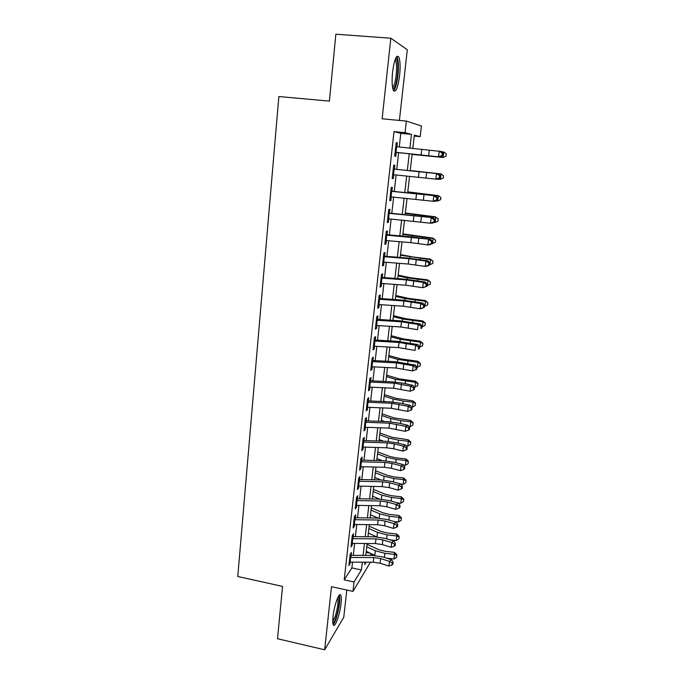 <?xml version="1.0" encoding="UTF-8"?>
<svg xmlns="http://www.w3.org/2000/svg" width="684" height="684" viewBox="0 0 684 684"><rect width="100%" height="100%" fill="white"/><g stroke="black" fill="none" stroke-linecap="round" stroke-linejoin="round"><path stroke-width="1.03" d="M341.034 603.527C341.47 599.475 341.401 596.747 340.846 595.354C339.409 591.121 334.16 605.178 333.022 616.617C332.604 620.644 332.663 623.338 333.219 624.697C334.75 628.87 339.931 614.617 341.034 603.527M399.593 75.693C400.448 66.972 400.208 60.773 398.858 57.105C396.472 54.284 394.386 59.209 392.59 71.897C391.752 80.669 392.009 86.817 393.343 90.348C395.754 93.092 397.832 88.21 399.593 75.693M371.438 553.775L371.25 555.399M370.454 562.188L352.978 591.395L354.038 581.973L361.417 569.934L362.315 562.18M399.396 120.418L407.305 49.752L390.838 38.227L335.853 34.2L329.397 101.121L278.858 96.529L237.767 576.509L282.56 586.402L277.507 638.719L324.661 649.8L343.77 617.224L346.814 590.044M399.268 146.983L400.798 133.329L394.01 131.602L405.031 132.679L406.339 121.077L421.429 125.976L420.181 136.655L414.333 135.116L412.794 148.462M414.222 136.073L420.181 136.655M366.111 552.424L370.514 553.339M350.875 557.494L351.439 552.501L350.174 554.391L348.917 565.617L350.353 562.171M352.987 538.701L353.543 533.751L352.277 535.555L351.012 546.875L352.277 545.02L352.457 543.412M355.107 519.737L355.654 514.83L354.406 516.54L353.124 527.971L354.38 526.201L354.577 524.491M357.253 500.594L357.8 495.738L356.552 497.362L355.261 508.896L356.509 507.212L356.715 505.399M359.416 481.288L359.955 476.483L358.715 478.013L357.416 489.641L358.655 488.06L358.878 486.136M361.605 461.803L362.135 457.049L360.896 458.477L359.587 470.216L360.827 468.728L361.049 466.693M363.803 442.138L364.333 437.435L363.101 438.769L361.776 450.619L363.007 449.226L363.255 447.071M366.026 422.293L366.547 417.642L365.324 418.882L363.991 430.834L365.213 429.543L365.47 427.278M368.274 402.269L368.787 397.669L367.564 398.806L366.222 410.879L367.445 409.673L367.71 407.296M370.54 382.057L371.044 377.517L369.83 378.551L368.471 390.726L369.685 389.632L369.967 387.127M372.823 361.656L373.327 357.168L372.122 358.1L370.745 370.395L371.959 369.403L372.25 366.778M375.131 341.068L375.627 336.639L374.43 337.469L373.036 349.875L374.242 348.977L374.55 346.232M377.457 320.283L377.953 315.914L376.756 316.632L375.354 329.158L376.551 328.371L376.875 325.498M379.808 299.31L380.295 294.992L379.107 295.599L377.696 308.245L378.885 307.569L379.218 304.568M382.185 278.132L382.664 273.882L381.484 274.369L380.056 287.135L381.236 286.57L381.587 283.441M384.579 256.748L385.049 252.558L383.878 252.943L382.442 265.828L383.613 265.375L383.981 262.117M386.999 235.168L387.46 231.038L386.298 231.303L384.844 244.308L386.015 243.974L386.392 240.58M389.444 213.374L389.897 209.313L388.743 209.458L387.272 222.591L388.435 222.377L388.828 218.846M391.906 191.375L392.351 187.382L391.205 187.399L389.726 200.66L390.88 200.566L391.291 196.898M394.394 169.162L394.839 165.237L393.693 165.135L392.197 178.524L393.343 178.55L393.77 174.736M394.01 131.602L344.223 579.861L351.875 567.908L352.525 562.171M353.295 555.348L354.637 543.429M355.398 536.658L356.766 524.517M357.518 517.797L358.912 505.433M359.664 498.773L361.075 486.179M361.819 479.569L363.264 466.744M364.008 460.195L365.47 447.139M366.205 440.65L367.701 427.355M368.428 420.916L369.95 407.39M370.668 401.012L372.216 387.238M372.925 380.92L374.507 366.898M375.208 360.648L376.816 346.369M377.517 340.179L379.15 325.644M379.842 319.522L381.51 304.731M382.185 298.677L383.886 283.612M384.553 277.627L386.28 262.297M386.947 256.38L388.709 240.777M389.367 234.937L391.154 219.051M391.804 213.288L393.625 197.12M394.258 191.426L396.113 174.967M396.746 169.358L398.627 152.669M396.908 146.727L397.344 142.87L396.207 142.64L394.702 156.166L395.839 156.311L396.275 152.352M352.978 591.395L331.492 586.701L324.661 649.8M344.223 579.861L354.038 581.973M390.838 38.227L382.125 118.794L406.339 121.077M364.991 562.188L364.709 564.565L366.171 562.188M370.326 555.399L371.352 553.732M412.136 154.122L410.212 170.752M409.571 176.344L407.673 192.734M407.023 198.403L405.159 214.511M404.492 220.257L402.662 236.083M401.995 241.897L400.2 257.449M399.516 263.34L397.755 278.619M397.062 284.578L395.326 299.583M394.634 305.62L392.932 320.36M392.223 326.456L390.547 340.94M389.837 347.104L388.196 361.332M387.477 367.564L385.861 381.544M385.135 387.828L383.544 401.559M382.809 407.912L381.253 421.404M380.509 427.816L378.979 441.06M378.235 447.533L376.73 460.546M375.978 467.078L374.499 479.852M373.738 486.435L372.293 498.987M371.523 505.63L370.095 517.95M369.326 524.654L367.924 536.752M367.146 543.498L365.769 555.382M409.887 148.146L411.469 134.372L405.031 132.679M363.093 555.382L364.461 543.489M365.239 536.735L366.624 524.619M367.393 517.925L368.813 505.587M369.582 498.944L371.019 486.384M371.78 479.792L373.25 467.001M374.003 460.469L375.499 447.447M376.243 440.975L377.765 427.714M378.5 421.301L380.048 407.801M380.783 401.44L382.356 387.7M383.083 381.407L384.69 367.419M385.408 361.186L387.041 346.95M387.751 340.777L389.418 326.285M390.119 320.18L391.812 305.423M392.505 299.387L394.232 284.373M394.916 278.405L396.677 263.118M397.353 257.218L399.14 241.657M399.807 235.835L401.628 220M402.295 214.246L404.141 198.129M404.791 192.452L406.681 176.044M407.322 170.453L409.237 153.806M400.798 133.329L411.469 134.372M351.875 567.908L361.417 569.934M396.198 142.759L397.344 142.87M392.214 178.421L393.343 178.55M389.752 200.438L390.88 200.566M387.315 222.24L388.435 222.377M384.895 243.837L386.015 243.974M382.501 265.23L383.613 265.375M380.133 286.416L381.236 286.57M377.79 307.415L378.885 307.569M375.465 328.209L376.551 328.371M373.156 348.814L374.242 348.977M370.873 369.232L371.959 369.403M368.616 389.452L369.685 389.632M366.376 409.494L367.445 409.673M364.153 429.355L365.213 429.543M361.956 449.029L363.007 449.226M359.775 468.531L360.827 468.728M357.612 487.854L358.655 488.06M355.466 507.006L356.509 507.212M353.346 525.996L354.38 526.201M351.243 544.806L352.277 545.02M349.156 563.454L350.182 563.667M395.771 146.607L441.308 151.48L443.138 153.336L442.317 153.216L442.035 155.465L442.864 155.576L443.138 153.336M395.138 152.233L438.555 156.807L439.239 151.181L442.317 153.216M442.035 155.465L438.555 156.807L440.624 157.072L396.275 152.412M440.624 157.072L442.864 155.576M412.101 154.422L443.07 157.482L412.11 154.353M443.745 151.976L446.233 153.934L445.959 156.132L443.07 157.482L443.745 151.976L441.573 151.745M395.643 58.268L395.993 58.302C397.823 60.098 398.31 65.767 397.455 75.308C396.318 84.132 394.779 88.672 392.864 88.937M392.582 87.595C394.146 86.107 395.343 81.943 396.19 75.103C396.874 68.109 396.66 63.159 395.557 60.226L395.121 59.568M393.633 90.869C395.489 88.74 396.908 83.636 397.9 75.548C398.746 66.878 398.49 60.722 397.139 57.08L396.763 56.456M338.392 596.457L338.435 596.465C340.273 596.893 338.922 609.247 336.203 617.113C334.895 620.935 333.766 622.876 332.826 622.927M332.749 621.431L335.237 616.361C337.708 608.025 338.537 601.826 337.725 597.756M333.168 624.569C334.125 623.646 335.169 621.525 336.289 618.216C339.358 607.802 340.384 600.107 339.349 595.123M393.257 169.042L438.598 173.762L394.403 169.119M392.633 174.617L435.845 179.148L436.52 173.582L439.581 175.591L439.308 177.823L440.137 177.883L440.411 175.66L439.581 175.591M440.137 177.883L437.922 179.302L435.845 179.148L439.308 177.823M440.411 175.66L438.598 173.762M390.778 191.263L435.905 195.829L391.923 191.204M390.154 196.787L433.16 201.276L433.827 195.769L436.879 197.753L436.606 199.959L437.435 199.976L437.7 197.779L436.879 197.753M437.435 199.976L435.238 201.318L433.16 201.276L436.606 199.959M437.7 197.779L435.905 195.829M388.315 213.271L433.246 217.692L389.478 213.075M387.7 218.735L430.501 223.198L431.168 217.734L434.195 219.701L433.93 221.89L434.759 221.864L435.024 219.684L434.195 219.701M434.759 221.864L432.587 223.121L430.501 223.198L433.93 221.89M435.024 219.684L433.246 217.692M385.879 235.065L430.612 239.34L409.878 236.707L387.05 234.74M385.272 240.486L410.776 242.64L427.868 244.906L428.526 239.494L431.544 241.443L431.279 243.607L432.108 243.538L432.373 241.375L431.544 241.443M432.108 243.538L429.954 244.718L427.868 244.906L431.279 243.607M432.373 241.375L430.612 239.34M410.238 170.53L441.06 173.916L410.238 170.581M440.393 179.362L441.06 173.916L443.54 175.814L443.275 177.994L440.393 179.362L438.188 179.131M407.775 191.845L438.401 195.641L407.758 192.042M437.743 201.045L438.401 195.641L440.881 197.496L440.616 199.651L437.743 201.045L435.99 200.857M405.338 212.963L435.46 216.854L438.239 218.966L437.974 221.103L435.109 222.514L433.861 222.386M435.109 222.514L435.768 217.17L405.296 213.305M438.239 218.966L435.46 216.854M402.919 233.885L432.869 238.058L435.623 240.238L435.366 242.358L431.784 243.709M432.51 243.786L433.16 238.494L402.867 234.381M435.623 240.238L432.869 238.058M383.459 256.654L408.895 258.706L425.91 261.049L427.996 260.784L407.382 258.03L384.639 256.201M382.86 262.023L408.262 264.033L425.26 266.401L425.91 261.049L428.919 262.972L428.654 265.118L429.484 264.999L429.749 262.861L428.919 262.972M429.484 264.999L427.346 266.119L425.26 266.401L428.654 265.118M429.749 262.861L427.996 260.784M400.525 254.619L413.187 256.996L430.296 259.074L432.912 261.091L432.775 263.417L429.509 264.819M429.928 264.862L430.578 259.612L400.448 255.252M433.032 261.314L430.296 259.074M381.073 278.037L406.399 279.936L423.319 282.398L425.405 282.03L404.911 279.149L382.262 277.456M380.475 283.356L405.774 285.219L422.678 287.699L423.319 282.398L426.312 284.305L426.055 286.425L426.884 286.271L427.149 284.151L426.312 284.305M426.884 286.271L422.678 287.699L426.055 286.425M427.149 284.151L425.405 282.03M398.148 275.156L410.725 277.764L427.757 279.884L430.356 281.928L430.21 284.27L426.953 285.698M427.38 285.741L428.013 280.543L407.467 277.884L398.062 275.934M430.467 282.193L427.757 279.884M378.705 299.224L403.928 300.977L420.754 303.542L422.849 303.072L402.457 300.079L379.902 298.515M378.115 304.491L403.312 306.201L420.113 308.8L420.754 303.542L423.738 305.432L423.481 307.526L424.311 307.33L424.567 305.235L423.738 305.432M424.311 307.33L422.208 308.304L420.113 308.8L423.481 307.526M424.567 305.235L422.849 303.072M395.797 295.514L408.288 298.335L425.234 300.507L427.816 302.576L427.671 304.944L424.431 306.389M424.849 306.432L425.474 301.276L405.031 298.54L395.694 296.428M427.919 302.884L425.234 300.507M376.354 320.206L401.474 321.813L418.215 324.49L420.309 323.917L400.029 320.813L377.559 319.377M375.772 325.422L400.867 326.995L417.582 329.697L418.215 324.49L421.182 326.353L420.925 328.44L421.763 328.2L422.019 326.123L421.182 326.353M421.763 328.2L420.925 328.44M422.019 326.123L420.309 323.917M393.471 315.692L405.877 318.718L422.738 320.95L425.303 323.028L425.149 325.422L421.925 326.884M422.336 326.926L422.969 321.822L402.628 319.009L393.351 316.735M425.405 323.378L422.969 321.822L422.738 320.95M374.028 341L399.046 342.462L415.692 345.249L417.796 344.574L397.618 341.359L375.242 340.042M373.455 346.164L398.447 347.592L415.068 350.405L415.692 345.249L418.651 347.087L418.394 349.156L419.232 348.874L419.489 346.814L418.651 347.087M419.232 348.874L418.394 349.156M419.489 346.814L417.796 344.574M391.162 335.682L403.483 338.922L420.258 341.196L422.815 343.291L422.661 345.711L419.437 347.19M419.856 347.241L420.472 342.18L400.234 339.298L391.026 336.861M422.909 343.693L420.472 342.18L420.258 341.196M371.728 361.588L396.643 362.922L413.196 365.803L415.299 365.034L395.232 361.708L372.951 360.528M371.156 366.709L396.045 368.009L412.58 370.916L413.196 365.803L416.146 367.633L415.898 369.676L416.727 369.36L416.983 367.317L416.146 367.633M388.871 355.492L401.115 358.946L417.804 361.263L420.344 363.375L420.19 365.82L416.983 367.317L415.299 365.034M412.58 370.916L415.898 369.676M417.394 367.368L418.009 362.349L397.874 359.391L388.717 356.8M420.429 363.82L418.009 362.349L417.804 361.263M369.446 381.997L394.266 383.185L410.725 386.178L412.828 385.314L403.569 383.279L392.873 381.877L370.677 380.808M368.881 387.067L393.676 388.23L410.109 391.239L410.725 386.178L413.658 387.982L413.41 390.008L414.248 389.649L414.495 387.631L413.658 387.982M414.495 387.631L412.828 385.314M410.109 391.239L413.41 390.008M386.597 375.131L398.763 378.782L415.376 381.15L417.898 383.279L417.736 385.742L414.205 387.221M414.957 387.306L415.564 382.339L395.532 379.312L386.434 376.568M417.984 383.758L415.564 382.339L415.376 381.15M367.188 402.209L391.906 403.269L408.28 406.356L410.383 405.398L401.175 403.286L390.53 401.859L368.428 400.918M366.624 407.236L391.316 408.262L407.673 411.375L408.28 406.356L411.195 408.143L410.956 410.152L411.794 409.759L412.033 407.758L411.195 408.143M412.033 407.758L410.383 405.398M407.673 411.375L410.956 410.152M384.348 394.591L396.438 398.447L412.965 400.858L415.479 403.004L415.308 405.492L412.537 407.065L411.469 406.954M412.537 407.065L413.136 402.149L403.175 401.055L393.206 399.046L384.169 396.156M385.519 401.645L383.604 401.029M415.547 403.526L413.136 402.149L412.965 400.858M364.948 422.242L389.564 423.174L405.851 426.354L407.963 425.303L398.806 423.105L388.213 421.66L366.188 420.84M364.392 427.218L388.982 428.116L405.244 431.33L405.851 426.354L408.758 428.124L408.519 430.108L409.357 429.68L409.596 427.697L408.758 428.124M409.596 427.697L407.963 425.303M405.244 431.33L408.519 430.108M382.125 413.888L394.129 417.933L410.58 420.386L413.076 422.55L412.905 425.063L410.143 426.654L408.784 426.508M410.143 426.654L410.733 421.772L400.815 420.686L390.906 418.608L381.928 415.573M384.664 421.532L381.373 420.395M413.145 423.114L410.733 421.772L410.58 420.386M362.725 442.086L387.247 442.89L394.309 443.873L403.449 446.173L405.561 445.027L396.455 442.745L385.913 441.283L363.982 440.573M362.178 447.028L386.674 447.789L393.727 448.772L402.85 451.098L403.449 446.173L406.347 447.917L406.099 449.892L406.946 449.422L407.185 447.456L406.347 447.917M407.185 447.456L405.561 445.027M402.85 451.098L406.099 449.892M379.911 433.006L391.838 437.247L408.211 439.744L410.691 441.924L410.52 444.455L407.767 446.062L406.125 445.882M407.767 446.062L408.357 441.231L398.481 440.137L388.623 437.999L379.706 434.81M383.613 441.214L379.15 439.598M410.759 442.522L408.357 441.231L408.211 439.744M360.528 461.76L384.955 462.435L391.983 463.427L401.063 465.804L403.175 464.573L394.129 462.213L383.638 460.734L361.785 460.135M359.981 466.65L384.382 467.292L391.402 468.284L400.473 470.686L401.063 465.804L403.945 467.54L403.714 469.489L404.552 468.993L404.791 467.044L403.945 467.54M404.791 467.044L403.175 464.573M400.473 470.686L403.714 469.489M377.722 451.962L389.572 456.39L396.087 457.852L405.868 458.93L408.331 461.127L408.16 463.675L405.415 465.3L403.517 465.094M405.415 465.3L405.997 460.512L396.173 459.417L386.357 457.211L377.5 453.885M382.407 460.7L376.952 458.631M408.391 461.76L405.997 460.512L405.868 458.93M358.348 481.245L382.681 481.801L389.675 482.801L398.704 485.264L400.815 483.947L391.821 481.502L381.381 480.006L359.613 479.518M357.809 486.093L382.108 486.615L389.102 487.615L398.114 490.103L398.704 485.264L401.576 486.974L401.337 488.915L402.183 488.376L402.414 486.444L401.576 486.974M402.414 486.444L400.815 483.947M398.114 490.103L401.337 488.915M375.55 470.754L387.332 475.363L393.804 476.868L403.543 477.945L405.997 480.159L405.817 482.724L403.081 484.366L400.935 484.135M403.081 484.366L403.663 479.621L393.873 478.535L384.117 476.252L375.319 472.798M381.065 479.997L374.772 477.492M406.048 480.826L403.663 479.621L403.543 477.945M356.193 500.56L380.424 500.987L387.383 502.005L396.361 504.544L398.481 503.142L389.529 500.62L379.141 499.106L357.467 498.73M355.654 505.365L379.859 505.758L386.819 506.776L395.779 509.341L396.361 504.544L399.225 506.245L398.994 508.161L399.832 507.588L400.063 505.673L399.225 506.245M400.063 505.673L398.481 503.142M395.779 509.341L398.994 508.161M373.396 489.376L385.101 494.173L391.547 495.72L401.234 496.798L403.68 499.021L403.492 501.611L400.764 503.27L397.712 502.928M400.764 503.27L401.346 498.559L391.599 497.473L381.894 495.13L373.148 491.539M379.646 499.123L372.609 496.199M403.722 499.73L401.346 498.559L401.234 496.798M354.047 519.703L378.184 520.011L385.118 521.037L394.044 523.653L396.164 522.166L387.264 519.566L376.918 518.036L355.329 517.771M353.517 524.457L377.628 524.739L384.553 525.765L393.471 528.407L394.044 523.653L396.891 525.338L396.66 527.236L397.507 526.629L397.737 524.739L396.891 525.338M397.737 524.739L396.164 522.166M393.471 528.407L396.66 527.236M371.267 507.844L382.895 512.812L389.307 514.402L398.952 515.479L401.38 517.72L401.192 520.327L398.473 522.003L393.796 521.482M398.473 522.003L399.046 517.335L389.35 516.249L379.697 513.846L371.002 510.11M378.175 518.079L370.471 514.736M401.423 518.463L399.046 517.335L398.952 515.479M351.927 538.676L375.969 538.864L382.869 539.898L391.744 542.6L393.864 541.027L385.015 538.351L374.721 536.803L353.218 536.641M351.405 543.387L375.422 543.549L382.313 544.592L391.18 547.303L391.744 542.6L394.582 544.259L394.352 546.14L395.198 545.507L395.429 543.626L394.582 544.259M395.429 543.626L393.864 541.027M391.18 547.303L394.352 546.14M369.155 526.15L380.706 531.297L387.084 532.93L396.686 534.007L399.097 536.256L398.909 538.881L396.207 540.574L390.094 539.881M396.207 540.574L396.771 535.948L387.118 534.862L377.517 532.391L368.873 528.535M376.67 536.872L368.351 533.11M399.14 537.034L396.771 535.948L396.686 534.007M349.823 557.477L373.78 557.546L380.637 558.597L389.47 561.367L391.59 559.717L382.792 556.964L372.541 555.408L351.114 555.348M349.302 562.145L373.233 562.197L380.09 563.248L388.905 566.036L389.47 561.367L392.3 563.009L392.069 564.881L392.915 564.206L393.138 562.342L392.3 563.009M393.138 562.342L391.59 559.717M388.905 566.036L392.069 564.881M367.051 544.302L378.534 549.62L384.878 551.287L394.446 552.364L396.84 554.63L396.652 557.28L393.95 558.982L386.571 558.144M393.95 558.982L394.514 554.391L384.904 553.313L375.345 550.782L366.769 546.79M375.157 555.511L366.239 551.33M396.874 555.442L394.514 554.391L394.446 552.364M421.729 149.437L421.07 155.029M429.304 150.215L428.637 155.807M396.652 146.701L396.019 152.327M419.112 171.71L418.463 177.242M426.645 172.505L425.987 178.045M394.138 169.128L393.514 174.702M416.522 193.769L415.881 199.258M424.02 194.589L423.362 200.07M391.65 191.349L391.026 196.872M413.957 215.622L413.316 221.052M421.412 216.452L420.763 221.881M389.187 213.348L388.572 218.82M411.409 237.262L410.776 242.64M418.83 238.109L418.189 243.495M386.742 235.142L386.135 240.563M425.311 216.648L425.38 216.067M414.82 215.409L414.897 214.75M422.721 238.212L422.815 237.391M412.29 236.929L412.392 235.989M408.895 258.706L408.262 264.033M416.274 259.561L415.641 264.896M384.322 256.731L383.724 262.092M420.156 259.578L420.284 258.518M409.776 258.236L409.921 257.039M406.399 279.936L405.774 285.219M413.743 280.816L413.11 286.092M381.928 278.114L381.339 283.424M417.616 280.739L417.77 279.448M407.296 279.354L407.467 277.884M403.928 300.977L403.312 306.201M411.238 301.866L410.614 307.099M379.56 299.293L378.97 304.551M415.102 301.712L415.282 300.182M404.834 300.276L405.031 298.54M401.474 321.813L400.867 326.995M408.75 322.72L408.134 327.901M377.209 320.274L376.627 325.481M412.606 322.48L412.82 320.728M402.389 320.993L402.628 319.009M399.046 342.462L398.447 347.592M406.287 343.377L405.672 348.515M374.883 341.059L374.302 346.224M410.135 343.06L410.374 341.085M399.978 341.53L400.234 339.298M396.643 362.922L396.045 368.009M403.851 363.845L403.244 368.941M372.575 361.648L372.002 366.761M407.69 363.452L407.955 361.255M397.584 361.87L397.874 359.391M394.266 383.185L393.676 388.23M401.431 384.134L400.833 389.17M370.292 382.048L369.719 387.118M405.261 383.656L405.552 381.244M395.207 382.031L395.532 379.312M391.906 403.269L391.316 408.262M399.037 404.227L398.439 409.22M368.026 402.26L367.462 407.288M402.859 403.671L403.175 401.055M392.855 402.004L393.206 399.046M389.564 423.174L388.982 428.116M396.66 424.14L396.07 429.09M365.778 422.284L365.222 427.269M400.482 423.507L400.815 420.686M390.53 421.797L390.906 418.608M387.247 442.89L386.674 447.789M394.309 443.873L393.727 448.772M363.555 442.129L363.007 447.062M398.122 443.164L398.481 440.137M388.221 441.419L388.623 437.999M384.955 462.435L384.382 467.292M391.983 463.427L391.402 468.284M361.357 461.794L360.81 466.685M395.779 462.641L396.173 459.417M385.93 460.854L386.357 457.211M382.681 481.801L382.108 486.615M389.675 482.801L389.102 487.615M359.177 481.279L358.63 486.127M393.462 481.946L393.873 478.535M383.664 480.117L384.117 476.252M380.424 500.987L379.859 505.758M387.383 502.005L386.819 506.776M357.014 500.594L356.475 505.391M391.171 501.081L391.599 497.473M381.416 499.209L381.894 495.13M378.184 520.011L377.628 524.739M385.118 521.037L384.553 525.765M354.868 519.729L354.338 524.491M388.897 520.045L389.35 516.249M379.192 518.139L379.697 513.846M375.969 538.864L375.422 543.549M382.869 539.898L382.313 544.592M352.739 538.701L352.217 543.412M386.64 538.838L387.118 534.862M376.987 536.897L377.517 532.391M373.78 557.546L373.233 562.197M380.637 558.597L380.09 563.248M350.636 557.494L350.114 562.171M384.399 557.469L384.904 553.313M374.815 555.357L375.345 550.782M395.395 58.841L395.993 58.302M394.907 60.175L395.557 60.226"/></g></svg>
